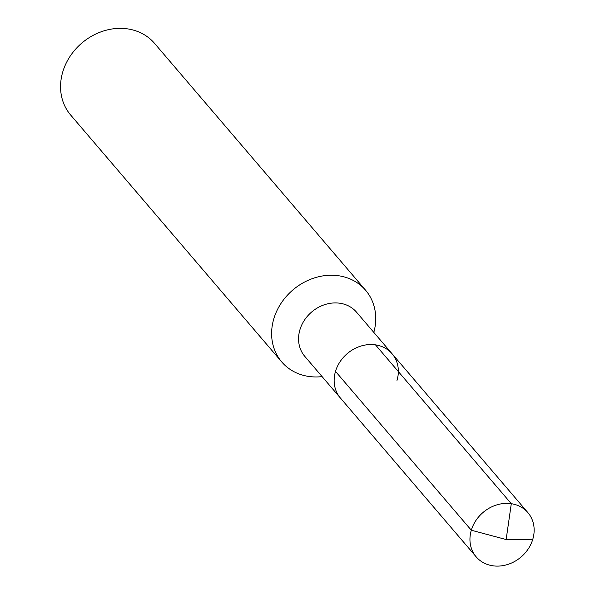 <?xml version="1.0" encoding="UTF-8"?>
<svg xmlns="http://www.w3.org/2000/svg" width="595" height="595" viewBox="0 0 595 595"><rect width="100%" height="100%" fill="white"/><g stroke="black" fill="none" stroke-linecap="round" stroke-linejoin="round"><path stroke-width="0.89" d="M396.991 380.421A34.019 29.281 139.5 0 0 392.105 353.794L356.524 312.174A34.019 29.281 139.5 0 0 325.205 304.491A34.019 29.281 139.5 0 0 299.925 329.749A34.019 29.281 -40.5 0 0 304.811 356.383L340.392 398.003A34.019 29.281 -40.5 0 1 335.506 371.377A34.019 29.281 139.5 0 1 360.786 346.112A34.019 29.281 139.5 0 1 392.105 353.794A34.019 29.281 139.5 0 0 360.786 346.112A34.019 29.281 139.5 0 0 335.506 371.377A34.019 29.281 -40.5 0 0 340.392 398.003L476.186 556.853A34.019 29.281 -40.5 0 1 471.307 530.219L335.506 371.377M373.816 332.404A55.164 47.481 139.5 0 0 365.605 290.248A55.164 47.481 139.5 0 0 314.815 277.791A55.164 47.481 139.5 0 0 273.826 318.756A55.164 47.481 -40.5 0 0 281.74 361.938A55.164 47.481 -40.5 0 0 322.103 376.613M281.74 361.938L70.686 115.066A55.164 47.481 -40.5 0 1 62.773 71.876A55.164 47.481 139.5 0 1 103.761 30.91A55.164 47.481 139.5 0 1 154.551 43.376L365.605 290.248M375.505 344.862L511.298 503.705L506.144 539.539L532.785 539.271A34.019 29.281 139.5 0 0 527.899 512.637A34.019 29.281 139.5 0 0 496.587 504.954A34.019 29.281 139.5 0 0 471.307 530.219L506.144 539.539L532.785 539.271A34.019 29.281 -40.5 0 1 507.505 564.536A34.019 29.281 -40.5 0 1 476.186 556.853M392.105 353.794L527.899 512.637"/></g></svg>
